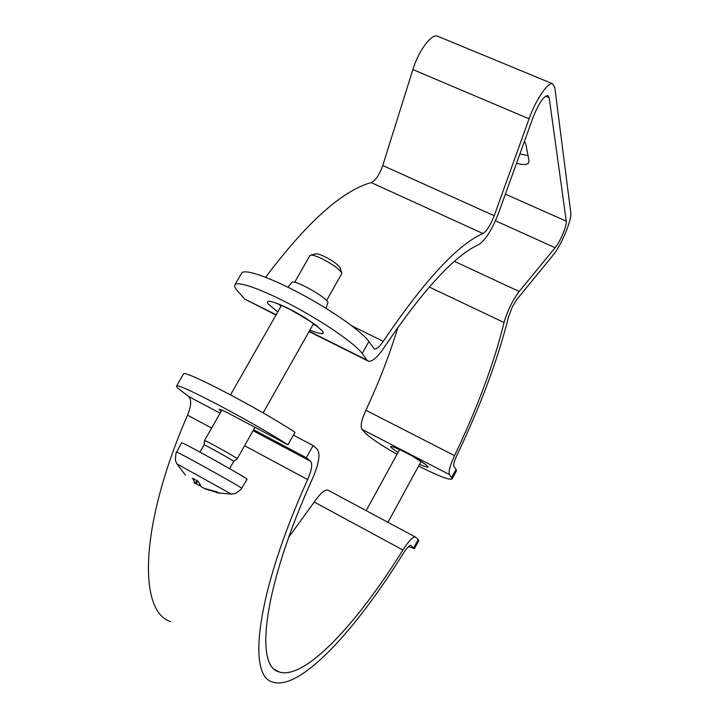 <?xml version="1.0" encoding="UTF-8"?>
<svg xmlns="http://www.w3.org/2000/svg" width="719" height="719" viewBox="0 0 719 719"><rect width="100%" height="100%" fill="white"/><g stroke="black" fill="none" stroke-linecap="round" stroke-linejoin="round"><path stroke-width="1.08" d="M294.637 282.306L309.862 255.569L310.779 255.101C312.81 254.948 316.441 256.108 321.69 258.588C332.277 264.008 338.919 268.735 341.615 272.78L341.678 273.804L326.579 300.551M204.043 444.971L204.493 440.576C204.034 439.363 238.51 458.587 237.189 458.812L254.975 427.311M340.222 268.079L340.105 267.684C337.984 264.484 332.78 260.763 324.503 256.53C320.386 254.598 317.528 253.69 315.92 253.816L315.524 253.915M192.638 478.396L195.406 483.599L193.941 482.701M205.023 488.875L219.322 493.198L216.949 491.931M219.322 493.198L217.192 491.967L204.214 488.372L201.194 486.691L198.426 481.478L192.485 478.198M231.455 494.106L234.106 493.764C234.78 494.618 243.597 487.626 241.638 488.246L239.93 487.051C230.475 481.002 174.897 450.319 176.667 452.125C176.101 450.13 174.789 461.715 175.858 461.454L176.991 463.926L231.347 494.106L216.752 492.758M195.487 483.483L200.484 485.837M176.667 452.125L181.556 442.841C180.145 440.648 249.835 479.456 247.075 479.321L241.638 488.246M199.972 452.116L204.043 444.944C203.612 443.902 234.816 461.301 233.657 461.454L233.639 461.472M276.159 314.751L244.748 299.068L238.079 291.653C235.23 288.481 234.151 286.225 234.852 284.895C237.018 280.419 262.857 289.559 294.422 306.564C325.968 323.514 355.779 344.356 362.178 353.505L368.847 341.543C362.619 332.115 332.978 311.075 301.459 294.179C269.931 277.219 243.966 268.358 241.638 273.13L234.852 284.895M451.631 477.623L452.053 478.998L456.448 470.864L456.053 469.435L451.631 477.623L449.402 474.54C448.27 471.898 449.986 465.597 454.561 455.639C477.659 407.215 494.16 362.852 504.064 322.534C507.317 311.003 512.359 300.65 519.181 291.483L555.149 247.722C560.218 241.818 567.129 225.362 566.275 221.173L549.172 97.676L547.779 95.411C543.474 96.346 538.585 103.626 533.121 117.26L498.402 213.507C492.039 229.738 485.523 240.074 478.845 244.505C454.678 255.452 423.069 289.847 384.009 347.69C377.529 357.271 372.343 361.783 368.452 361.217L366.924 360.084L362.178 353.505M287.951 287.214L291.851 282.549C293.073 278.136 330.974 299.787 327.792 303.058L325.878 308.244M456.053 469.435L453.878 466.254C453.258 464.708 454.246 461.104 456.844 455.46C480.867 405.13 498.105 358.871 508.576 316.693L512.108 307.355L516.485 299.931L553.037 255.2C561.108 245.736 572.072 219.69 570.796 212.833L554.798 87.493L552.543 83.737C547.869 81.966 535.601 100.166 529.058 118.815L494.214 215.745C490.538 225.11 486.79 231.042 482.97 233.531C457.769 244.46 424.525 280.392 383.236 341.336C379.533 346.783 376.576 349.344 374.374 349.012L368.847 341.543M452.053 478.998C449.501 480.301 438.347 475.978 418.593 466.038M396.987 454.327C380.396 444.719 369.791 437.574 365.171 432.892L361.972 429.342C360.201 426.421 361.495 420.049 365.854 410.243C379.075 381.987 389.761 354.35 397.922 327.325M524.502 141.158L525.895 144.33L528.959 160.58L528.708 162.701C527.162 164.939 523.108 165.109 516.548 163.222M519.9 153.929L528.034 155.655M265.599 277.255C307.157 222.117 342.352 190.562 371.202 182.59C375.606 180.478 379.452 174.798 382.751 165.541L412.877 69.554C418.467 51.085 431.229 33.739 437.287 36.076L438.096 36.408M244.748 299.068L275.997 315.03M221.218 411.214L219.088 409.282C219.753 409.012 223.96 410.9 231.689 414.962L287.951 444.791L294.961 432.272C257.842 407.799 182.078 368.47 183.453 374.114L176.515 386.157C174.825 381.043 250.536 420.714 287.951 444.791M293.37 435.13L313.116 445.537L306.321 457.724L253.609 429.728M313.116 445.537L317.214 449.195C320.593 453.626 319.038 463.396 312.531 478.512C263.756 586.318 254.265 666.091 278.936 671.861C304.505 680.794 357.433 623.22 402.91 549.999C408.671 541.03 412.778 536.68 415.231 536.949L418.215 539.502L413.722 547.824L414.432 548.687L408.572 546.566M306.321 457.724L310.509 461.239C312.693 463.917 311.74 470.028 307.651 479.564C256.485 592.789 246.869 675.986 272.618 682.007C299.715 691.444 355.537 630.374 403.116 553.657C406.72 548.04 409.3 545.308 410.837 545.469L413.722 547.824M170.511 621.629C138.12 611.375 139.432 525.76 187.524 415.151C191.299 405.786 191.685 399.566 188.666 396.493L181.062 390.75C177.764 388.26 176.254 386.723 176.515 386.157M414.432 548.687L418.898 540.427L418.215 539.502M328.241 490.304L327.81 490.079C324.727 489.45 320.207 493.432 314.239 502.033L288.75 537.237M196.17 483.977L197.653 481.155M199.163 485.64L199.774 484.741M195.289 483.429L197.06 480.831M309.835 330.192C328.96 337.337 327.756 333.454 306.24 318.517C284.958 305.009 261.473 296.345 268.78 304.434L277.75 311.956M280.967 306.303L279.242 304.479M315.461 325.087L313.026 324.548M366.924 360.084L309.224 331.27M419.501 464.357C431.724 469.48 430.96 467.656 417.2 458.893C403.745 450.822 387.82 443.866 391.064 447.407L397.958 452.557M449.402 474.54L361.972 429.342M529.058 118.815L412.877 69.554M494.214 215.745L382.751 165.541M482.97 233.531L371.202 182.59M383.236 341.336L352.004 325.941M454.561 455.639L365.854 410.243M504.064 322.534L429.27 287.052M519.181 291.483L454.408 261.33M555.149 247.722L495.472 220.778M566.275 221.173L505.394 194.139M549.172 97.676L545.541 96.166M310.509 461.239L253.061 430.708M220.086 413.191L188.666 396.493M402.91 549.999L314.239 502.033M307.651 479.564L244.568 445.735M211.62 428.066L187.524 415.151M387.954 522.327L421.118 461.382M366.16 510.643L399.584 449.582M263.118 412.904L313.529 323.64M204.493 440.576L221.847 410.1M230.538 394.839L281.48 305.404M315.92 253.816L310.779 255.101M340.105 267.684L341.615 272.78M192.674 478.414L198.471 481.613M176.991 463.926L185.439 475.196M195.406 483.599L197.249 480.93M229.613 468.617L233.657 461.454L237.162 458.83M276.393 303.319C276.914 303.921 275.377 302.286 290.332 309.601C308.163 319.811 317.349 325.59 317.897 326.938M395.162 447.685C393.023 446.832 402.325 450.427 412.059 455.981L425.109 464.097M552.543 83.737L437.287 36.076M374.374 349.012L373.898 348.778M367.616 360.794L309.062 331.549M278.936 671.861L274.532 669.263M415.231 536.949L327.81 490.079"/></g></svg>
